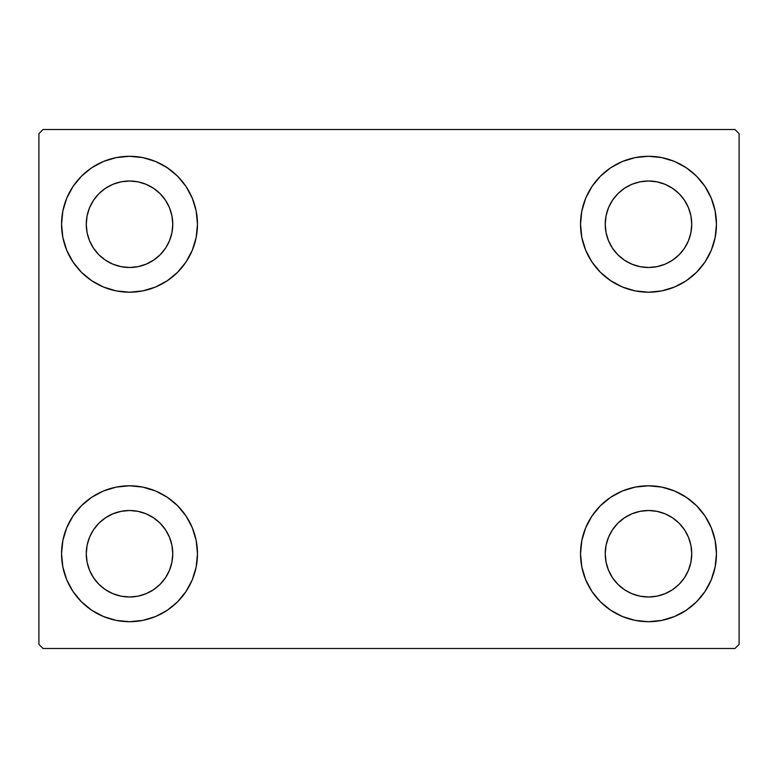 <?xml version="1.0" encoding="UTF-8"?>
<svg xmlns="http://www.w3.org/2000/svg" width="778" height="778" viewBox="0 0 778 778"><rect width="100%" height="100%" fill="white"/><g stroke="black" fill="none" stroke-linecap="round" stroke-linejoin="round"><path stroke-width="1.17" d="M66.723 579.756L62.862 567.016L61.55 553.751A67.958 67.958 0 0 1 129.518 485.793A67.958 67.958 0 0 1 197.476 553.751L196.173 567.016L192.302 579.756L186.02 591.513L177.569 601.812L167.27 610.263L155.522 616.536L142.773 620.406L129.518 621.71L116.253 620.406L103.503 616.536L91.755 610.263L81.457 601.812L73.006 591.513L66.723 579.756L62.862 567.016L61.55 553.751L62.862 540.496L66.723 527.747L73.006 515.999L81.457 505.7L91.755 497.249L103.503 490.967L116.253 487.096L129.518 485.793L142.773 487.096L155.522 490.967L167.27 497.249L177.569 505.7L186.02 515.999L192.302 527.747L196.173 540.496L197.476 553.751A67.958 67.958 0 0 1 129.518 621.71A67.958 67.958 0 0 1 61.55 553.751L62.862 540.496L66.723 527.747M711.277 198.244L715.138 210.984L716.45 224.249A67.958 67.958 0 0 1 648.482 292.207A67.958 67.958 0 0 1 580.524 224.249A67.958 67.958 0 0 1 648.482 156.29A67.958 67.958 0 0 1 716.45 224.249L715.138 237.504L711.277 250.253L704.994 262.001L696.543 272.3L686.245 280.751L674.497 287.033L661.747 290.904L648.482 292.207L635.227 290.904L622.478 287.033L610.73 280.751L600.431 272.3L591.98 262.001L585.698 250.253L581.827 237.504L580.524 224.249L581.827 210.984L585.698 198.244L591.98 186.487L600.431 176.188L610.73 167.737L622.478 161.464L635.227 157.594L648.482 156.29L661.747 157.594L674.497 161.464L686.245 167.737L696.543 176.188L704.994 186.487L711.277 198.244L715.138 210.984L716.45 224.249L715.138 237.504L711.277 250.253M711.277 527.747L715.138 540.496L716.45 553.751A67.958 67.958 0 0 1 648.482 621.71A67.958 67.958 0 0 1 580.524 553.751A67.958 67.958 0 0 1 648.482 485.793A67.958 67.958 0 0 1 716.45 553.751L715.138 567.016L711.277 579.756L704.994 591.513L696.543 601.812L686.245 610.263L674.497 616.536L661.747 620.406L648.482 621.71L635.227 620.406L622.478 616.536L610.73 610.263L600.431 601.812L591.98 591.513L585.698 579.756L581.827 567.016L580.524 553.751L581.827 540.496L585.698 527.747L591.98 515.999L600.431 505.7L610.73 497.249L622.478 490.967L635.227 487.096L648.482 485.793L661.747 487.096L674.497 490.967L686.245 497.249L696.543 505.7L704.994 515.999L711.277 527.747L715.138 540.496L716.45 553.751L715.138 567.016L711.277 579.756M66.723 250.253L62.862 237.504L61.55 224.249A67.958 67.958 0 0 1 129.518 156.29A67.958 67.958 0 0 1 197.476 224.249L196.173 237.504L192.302 250.253L186.02 262.001L177.569 272.3L167.27 280.751L155.522 287.033L142.773 290.904L129.518 292.207L116.253 290.904L103.503 287.033L91.755 280.751L81.457 272.3L73.006 262.001L66.723 250.253L62.862 237.504L61.55 224.249L62.862 210.984L66.723 198.244L73.006 186.487L81.457 176.188L91.755 167.737L103.503 161.464L116.253 157.594L129.518 156.29L142.773 157.594L155.522 161.464L167.27 167.737L177.569 176.188L186.02 186.487L192.302 198.244L196.173 210.984L197.476 224.249A67.958 67.958 0 0 1 129.518 292.207A67.958 67.958 0 0 1 61.55 224.249L62.862 210.984L66.723 198.244M93.555 248.27L98.932 254.824L93.555 248.27L89.558 240.801L87.097 232.68L86.27 224.249A43.247 43.247 0 0 1 129.518 181.002A43.247 43.247 0 0 1 172.765 224.249A43.247 43.247 0 0 1 129.518 267.496A43.247 43.247 0 0 1 86.27 224.249L87.097 215.807L89.558 207.697L87.097 215.807M612.529 577.782L617.907 584.336L612.529 577.782L608.532 570.303L606.072 562.193L605.235 553.751A43.247 43.247 0 0 1 648.482 510.504A43.247 43.247 0 0 1 691.73 553.751A43.247 43.247 0 0 1 648.482 596.998A43.247 43.247 0 0 1 605.235 553.751L606.072 545.32L608.532 537.199L606.072 545.32M612.529 248.27L617.907 254.824L612.529 248.27L608.532 240.801L606.072 232.68L605.235 224.249A43.247 43.247 0 0 1 648.482 181.002A43.247 43.247 0 0 1 691.73 224.249A43.247 43.247 0 0 1 648.482 267.496A43.247 43.247 0 0 1 605.235 224.249L606.072 215.807L608.532 207.697L606.072 215.807M93.555 577.782L98.932 584.336L93.555 577.782L89.558 570.303L87.097 562.193L86.27 553.751A43.247 43.247 0 0 1 129.518 510.504A43.247 43.247 0 0 1 172.765 553.751A43.247 43.247 0 0 1 129.518 596.998A43.247 43.247 0 0 1 86.27 553.751L87.097 545.32L89.558 537.199L87.097 545.32M734.977 129.518L43.023 129.518L38.9 133.631L38.9 644.369L43.023 648.482L734.977 648.482L739.1 644.369L739.1 133.631L734.977 129.518L43.023 129.518L38.9 133.631L38.9 644.369L43.023 648.482L734.977 648.482L739.1 644.369L739.1 133.631L734.977 129.518M98.932 254.824L105.487 260.202L98.932 254.824M112.966 264.199L121.076 266.659L112.966 264.199L105.487 260.202M153.538 260.202L160.093 254.824L165.471 248.27L160.093 254.824L153.538 260.202L146.06 264.199L137.949 266.659L129.518 267.496L121.076 266.659M169.468 240.801L171.928 232.68L169.468 240.801L165.471 248.27M165.471 200.218L160.093 193.664L153.538 188.286L160.093 193.664L165.471 200.218L169.468 207.697L171.928 215.807L172.765 224.249L171.928 232.68M146.06 184.289L137.949 181.828L146.06 184.289L153.538 188.286M105.487 188.286L98.932 193.664L93.555 200.218L98.932 193.664L105.487 188.286L112.966 184.289L121.076 181.828L129.518 181.002L137.949 181.828M617.907 584.336L624.462 589.714L617.907 584.336M631.94 593.711L640.051 596.172L631.94 593.711L624.462 589.714M672.513 589.714L679.068 584.336L684.445 577.782L679.068 584.336L672.513 589.714L665.034 593.711L656.924 596.172L648.482 596.998L640.051 596.172M688.442 570.303L690.903 562.193L688.442 570.303L684.445 577.782M684.445 529.73L679.068 523.176L672.513 517.798L679.068 523.176L684.445 529.73L688.442 537.199L690.903 545.32L691.73 553.751L690.903 562.193M665.034 513.801L656.924 511.34L665.034 513.801L672.513 517.798M624.462 517.798L617.907 523.176L612.529 529.73L617.907 523.176L624.462 517.798L631.94 513.801L640.051 511.34L648.482 510.504L656.924 511.34M617.907 254.824L624.462 260.202L617.907 254.824M631.94 264.199L640.051 266.659L631.94 264.199L624.462 260.202M672.513 260.202L679.068 254.824L684.445 248.27L679.068 254.824L672.513 260.202L665.034 264.199L656.924 266.659L648.482 267.496L640.051 266.659M688.442 240.801L690.903 232.68L688.442 240.801L684.445 248.27M684.445 200.218L679.068 193.664L672.513 188.286L679.068 193.664L684.445 200.218L688.442 207.697L690.903 215.807L691.73 224.249L690.903 232.68M665.034 184.289L656.924 181.828L648.482 181.002L656.924 181.828L665.034 184.289L672.513 188.286M624.462 188.286L617.907 193.664L612.529 200.218L617.907 193.664L624.462 188.286L631.94 184.289L640.051 181.828L648.482 181.002M98.932 584.336L105.487 589.714L98.932 584.336M112.966 593.711L121.076 596.172L112.966 593.711L105.487 589.714M153.538 589.714L160.093 584.336L165.471 577.782L160.093 584.336L153.538 589.714L146.06 593.711L137.949 596.172L129.518 596.998L121.076 596.172M169.468 570.303L171.928 562.193L169.468 570.303L165.471 577.782M165.471 529.73L160.093 523.176L153.538 517.798L160.093 523.176L165.471 529.73L169.468 537.199L171.928 545.32L172.765 553.751L171.928 562.193M146.06 513.801L137.949 511.34L146.06 513.801L153.538 517.798M105.487 517.798L98.932 523.176L93.555 529.73L98.932 523.176L105.487 517.798L112.966 513.801L121.076 511.34L129.518 510.504L137.949 511.34M89.558 207.697L93.555 200.218M608.532 537.199L612.529 529.73M608.532 207.697L612.529 200.218M89.558 537.199L93.555 529.73"/></g></svg>
